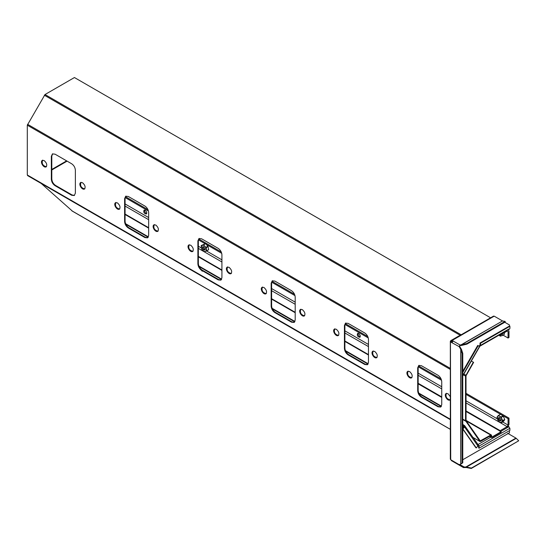 <?xml version="1.0" encoding="UTF-8"?>
<svg xmlns="http://www.w3.org/2000/svg" width="546" height="546" viewBox="0 0 546 546"><rect width="100%" height="100%" fill="white"/><g stroke="black" fill="none" stroke-linecap="round" stroke-linejoin="round"><path stroke-width="0.82" d="M477.716 446.157L478.624 445.795L478.624 447.932L479.088 448.198L509.896 430.405L509.896 428.276L479.088 446.062L479.088 448.198M464.161 426.87L462.312 425.805M462.769 427.675L463.793 427.081M480.016 345.168L479.033 346.178M504.784 322.263L509.466 324.966L509.466 326.023L480.016 343.011L480.016 345.147L479.559 345.413L480.016 345.147M452.914 341.421L452.559 340.738L451.678 341.243L452.409 341.666M451.214 341.816L451.289 340.595L452.559 340.206L452.559 340.738L451.719 341.052L452.559 340.738L451.678 341.243L451.678 342.226L451.289 340.595L451.74 340.233L493.557 316.093M462.769 459.752L509.466 432.794L509.466 430.657M459.159 465.069L459.862 464.523L459.145 465.09L459.398 464.796L450.709 459.725L450.436 341.523L451.037 341.373L450.709 342.021L459.2 346.655L459.664 346.389L461.486 349.454L460.892 349.611L459.2 346.655L459.998 344.983L460.96 344.929L502.504 320.946L494.205 316.154L452.559 340.206L452.914 340.888L451.87 342.56M452.559 340.206L452.914 340.888L459.998 344.983L459.664 346.389M463.82 467.035L459.391 464.475L459.063 465.042L463.493 467.601L456.074 463.315L456.729 463.254L456.074 463.315L463.493 467.601L464.148 467.533L463.493 467.601M451.167 460.046L451.44 460.64L459.145 465.09M461.22 348.983L460.763 349.249L460.763 464.004L461.39 463.711M451.214 340.922L451.167 341.755L452.429 342.212M460.96 345.461L461.377 344.84L461.541 345.434L459.998 345.516M459.862 464.523L464.148 467.001L464.148 467.533L466.243 467.526L466.407 467.117L471.471 468.052L471.307 468.461L466.243 467.526M502.504 320.946L461.377 344.84L466.748 343.543L466.905 344.137L461.541 345.434M461.486 349.454L462.769 353.364L462.175 353.521L460.892 349.611L460.892 463.847L462.769 462.796L461.486 463.684M450.709 340.684L450.436 341.523L450.709 340.684L459.029 335.879L459.493 336.145M450.709 459.725L450.389 458.961L450.709 459.725M502.661 321.007L505.111 321.389L466.748 343.543M462.769 353.364L462.769 462.796M464.148 467.001L465.854 467.001L465.854 467.533M507.657 433.312L515.929 438.09L465.854 467.001L466.407 467.117L516.25 438.336L518.7 440.786L471.471 468.052M518.7 440.786L471.307 468.461M505.111 321.389L505.275 321.983L466.905 344.137M494.205 316.154L493.284 316.694M459.398 464.796L461.152 463.772M462.175 353.521L462.175 462.953M373.075 351.112C372.092 354.443 373.334 356.599 376.801 357.575M374.706 351.406C377.293 353.815 377.921 355.924 376.583 357.732C374.126 359.015 370.311 352.702 372.829 351.221L374.706 351.406M446.348 393.42C445.365 396.751 446.608 398.901 450.075 399.877M450.327 399.583L449.856 400.041C447.399 401.324 443.584 395.004 446.096 393.529L447.979 393.714L450.327 396.689M407.978 371.266C406.995 374.597 408.237 376.747 411.704 377.723M409.609 371.56C412.196 373.969 412.824 376.078 411.486 377.887C409.029 379.17 405.214 372.857 407.725 371.376L409.609 371.56M334.705 328.958C333.722 332.296 334.964 334.445 338.431 335.421M336.336 329.258C338.923 331.661 339.551 333.77 338.22 335.578C335.756 336.868 331.941 330.548 334.459 329.067L336.336 329.258M419.028 365.315L418.161 367.554L418.161 390.506C418.4 393.222 419.628 395.359 421.86 396.915L438.499 406.524L440.875 406.9M421.396 397.181C419.171 395.625 417.936 393.489 417.697 390.779L417.697 367.82L418.782 365.431L421.396 365.69L438.042 375.293C440.274 376.856 441.502 378.992 441.741 381.702L441.741 404.654L440.656 407.05L438.042 406.79L421.396 397.181L421.86 396.915M345.755 323.007L344.888 325.252L344.888 348.205C345.127 350.914 346.355 353.05 348.587 354.613L365.233 364.223L367.601 364.592M348.123 354.88C345.898 353.317 344.663 351.187 344.43 348.471L344.43 325.518L345.509 323.123L348.123 323.382L364.769 332.992C367.001 334.555 368.229 336.684 368.468 339.4L368.468 362.353L367.383 364.748L364.769 364.489L348.123 354.88L348.587 354.613M300.723 309.343C299.747 312.674 300.989 314.83 304.456 315.806M302.361 309.637C304.948 312.046 305.569 314.155 304.238 315.963C301.781 317.246 297.966 310.933 300.477 309.452L302.361 309.637M262.353 287.189C261.377 290.527 262.619 292.676 266.086 293.652M263.991 287.489C266.578 289.892 267.199 292.001 265.868 293.809C263.411 295.093 259.596 288.779 262.107 287.298L263.991 287.489M272.481 280.705L271.615 282.951L271.615 305.903C271.853 308.613 273.089 310.749 275.314 312.305L291.96 321.915L294.335 322.29M274.856 312.578C272.625 311.015 271.389 308.879 271.157 306.17L271.157 283.217L272.236 280.821L274.856 281.081L291.496 290.69C293.728 292.246 294.956 294.383 295.195 297.092L295.195 320.052L294.11 322.44L291.496 322.181L274.856 312.578L275.314 312.305M227.45 267.042C226.474 270.372 227.716 272.529 231.183 273.505M229.088 267.335C231.675 269.744 232.303 271.853 230.965 273.662C228.508 274.945 224.693 268.632 227.204 267.151L229.088 267.335M189.087 244.888C188.104 248.218 189.346 250.375 192.813 251.351M190.718 245.181C193.304 247.591 193.932 249.699 192.595 251.508C190.138 252.791 186.322 246.478 188.834 244.997L190.718 245.181M199.208 238.404L198.348 240.643L198.348 263.602C198.58 266.311 199.816 268.448 202.04 270.004L218.687 279.613L221.062 279.989M201.583 270.27C199.351 268.714 198.116 266.578 197.884 263.868L197.884 240.916L198.969 238.52L201.583 238.779L218.223 248.389C220.454 249.945 221.69 252.081 221.922 254.791L221.922 277.743L220.837 280.139L218.223 279.88L201.583 270.27L202.04 270.004M154.184 224.74C153.201 228.071 154.443 230.221 157.91 231.197M155.815 225.034C158.401 227.443 159.029 229.545 157.692 231.361C155.235 232.644 151.419 226.324 153.931 224.85L155.815 225.034M115.813 202.586C114.831 205.917 116.073 208.074 119.54 209.05M117.445 202.88C120.031 205.289 120.659 207.398 119.321 209.207C116.864 210.49 113.049 204.177 115.568 202.696L117.445 202.88M125.935 196.103L125.075 198.341L125.075 221.294C125.307 224.01 126.542 226.14 128.774 227.702L145.413 237.312L147.789 237.687M128.31 227.969C126.078 226.413 124.843 224.276 124.611 221.56L124.611 198.607L125.696 196.212L128.31 196.471L144.949 206.081C147.181 207.644 148.416 209.78 148.649 212.49L148.649 235.442L147.563 237.838L144.949 237.578L128.31 227.969L128.774 227.702M80.91 182.432C79.928 185.763 81.17 187.92 84.637 188.896M82.542 182.733C85.128 185.135 85.756 187.244 84.425 189.053C81.961 190.336 78.146 184.022 80.665 182.541L82.542 182.733M42.54 160.285C41.557 163.616 42.8 165.766 46.267 166.742M44.171 160.579C46.758 162.981 47.386 165.09 46.055 166.905C43.591 168.188 39.776 161.869 42.295 160.394L44.171 160.579M52.662 153.795L51.802 156.04L51.802 178.992C52.034 181.702 53.269 183.838 55.501 185.401L72.14 195.004L74.515 195.379M55.037 185.667C52.805 184.104 51.577 181.968 51.338 179.259L51.338 156.306L52.423 153.911L55.037 154.17L71.676 163.78C73.908 165.336 75.143 167.472 75.375 170.188L75.375 193.141L74.297 195.529L71.676 195.277L55.037 185.667L55.501 185.401M41.223 183.47L72.413 211.125M462.769 424.679L464.428 425.45L464.025 425.948L462.769 425.279M479.231 346.294L479.559 345.946L479.497 346.451L478.194 345.693L462.769 372.413M477.764 444.424L477.887 445.952L464.55 426.986L464.694 425.696L479.088 446.062M508.442 426.365L509.896 428.276M508.988 328.951L479.559 345.946L480.48 345.413L480.48 343.277L480.016 343.011M509.916 328.419L509.916 326.283L480.48 343.277M509.916 326.283L509.452 326.017M490.595 317.799L74.44 77.539L45.011 94.533L461.158 334.794M462.715 375.518L479.497 346.451M478.194 345.693L477.73 345.427L462.769 371.341M28.221 175.525L27.3 174.986L27.3 125.198L45.011 94.533M464.23 426.242L462.489 428.706L475.819 447.679L476.283 447.945L477.887 445.952M462.981 425.348L464.025 425.948L464.086 426.713M464.55 426.986L462.947 428.972L476.283 447.945M462.947 428.972L462.489 428.706M477.695 444.191L478.624 445.795M503.057 335.135L508.067 338.029L508.988 337.496L508.988 331.088L508.265 329.811M500.204 334.022L500.204 335.094L499.665 334.78M500.204 335.094L507.138 331.088L508.067 331.62L507.138 331.088L508.067 331.62L508.067 338.029M145.195 210.217C146.744 211.664 147.12 212.926 146.321 214.012C144.076 213.541 143.325 212.237 144.069 210.108L145.195 210.217M144.629 210.012C144.376 211.63 145.059 212.817 146.683 213.575M358.722 333.497C360.278 334.944 360.653 336.206 359.855 337.291C357.61 336.821 356.859 335.517 357.596 333.388L358.722 333.497M358.156 333.292C357.903 334.91 358.585 336.097 360.217 336.855M465.997 410.913L500.204 430.664L507.138 426.658L508.067 425.061L508.067 418.652L501.201 414.687M500.525 414.298L465.997 394.362M441.55 380.255L418.229 366.789M368.277 337.947L344.956 324.481M295.004 295.645L271.683 282.18M221.737 253.344L206.163 244.349M205.003 243.68L198.41 239.878M148.464 211.036L125.143 197.57M508.067 418.652L508.988 418.12L465.997 393.297M441.093 378.917L418.536 365.895M367.82 336.616L345.263 323.594M294.547 294.314L271.997 281.292M221.28 252.013L198.724 238.984M148.007 209.705L125.45 196.683M125.075 214.08L148.649 227.696M198.348 256.388L221.922 269.997M271.615 298.689L295.195 312.298M344.888 340.991L368.468 354.607M418.161 383.299L441.741 396.908M500.204 430.664L500.204 431.729L507.138 427.73L508.988 424.522L508.988 418.12M499.044 335.135L499.945 335.722L502.143 333.975M504.156 332.814L504.477 334.125L502.293 335.578L500.238 336.159L499.003 335.162M502.204 333.94L502.422 335.312M502.293 335.578L504.477 334.125M205.153 249.017L204.743 249.672L203.139 248.56L203.214 246.847L203.911 246.867M202.73 248.758C203.972 250.382 204.784 250.518 205.16 249.16L203.788 246.792C202.552 246.417 202.197 247.072 202.73 248.758M205.719 247.666C202.136 241.271 199.024 248.962 204.19 251.447C206.19 251.699 206.702 250.437 205.719 247.666M208.06 246.635L207.855 246.232L205.985 247.311L206.19 247.713L208.06 246.635L208.654 249.686L204.497 251.883L201.781 249.324L201.167 245.761L203.583 244.874L206.19 247.713L206.6 250.873M203.583 244.874L205.637 243.687L207.855 246.232M201.283 245.482L205.637 243.687M205.323 243.564L203.269 244.751M206.484 251.153L208.654 249.686M501.057 419.86L500.73 420.475L499.358 419.881L498.948 417.854L499.822 417.71M499.01 420.181C500.129 421.253 500.818 421.191 501.064 420.004L499.699 417.635C498.239 417.328 498.007 418.175 499.01 420.181M500.955 417.451C496.287 412.148 496.246 422.276 500.935 422.433C502.538 421.703 502.545 420.038 500.955 417.451M502.634 421L504.688 419.813L503.214 421.73L501.337 422.816L498.498 421.341L496.949 417.315L498.245 415.506L501.092 416.98L502.634 420.632L501.337 422.816M503.235 416.243L502.962 415.902L501.092 416.98L501.365 417.328L503.235 416.243L504.374 418.611L504.695 419.444L502.634 420.632M498.525 415.486L500.58 414.298L502.962 415.902M498.245 415.506L500.58 414.298M504.695 419.444L504.688 419.813M466.202 420.911L491.653 435.599L490.731 435.066L480.227 440.861L466.059 420.7L465.997 375.825L473.635 362.373L471.348 361.056M462.769 419.137L465.533 420.734L479.832 441.359L480.63 441.434L490.731 435.599L491.195 435.865L491.195 436.937L492.117 437.469L501.132 432.268L501.132 431.729L492.117 436.937L491.653 436.67L492.117 436.937L491.653 436.67L491.653 435.599L490.731 435.599L491.195 435.865M489.803 436.138L492.117 437.469L492.117 436.937M418.161 383.831L441.741 397.44M465.997 411.445L501.132 431.729M480.63 440.895L479.832 441.359L480.63 441.434L480.002 440.533M465.533 420.734L465.533 376.092L473.307 362.189M271.615 299.112L295.195 312.721M344.888 341.414L368.468 355.023M200.232 269.198L202.32 271.226M125.075 214.503L148.649 228.119M198.348 256.804L221.922 270.42M459.725 346.498L459.261 346.765M460.312 345.481L460.312 344.949M417.697 390.779L418.161 390.506M438.042 406.79L438.499 406.524M417.697 367.82L418.161 367.554M344.43 348.471L344.888 348.205M364.769 364.489L365.233 364.223M344.43 325.518L344.888 325.252M271.157 306.17L271.615 305.903M291.496 322.181L291.96 321.915M271.157 283.217L271.615 282.951M197.884 263.868L198.348 263.602M218.223 279.88L218.687 279.613M197.884 240.916L198.348 240.643M124.611 221.56L125.075 221.294M144.949 237.578L145.413 237.312M124.611 198.607L125.075 198.341M51.338 179.259L51.802 178.992M71.676 195.277L72.14 195.004M51.338 156.306L51.802 156.04M479.559 345.946L479.559 345.413M478.16 444.458L490.806 437.155M500.668 431.463L508.968 426.672M460.237 335.326L44.356 95.222M27.3 174.986L450.327 419.219M27.573 124.29L450.327 368.366M450.327 369.43L27.3 125.198M71.799 210.77L450.327 429.313M67.103 161.138L51.802 169.97M51.802 169.437L66.639 160.872M125.075 203.938L148.649 217.554M198.348 246.246L201.385 248M206.668 251.051L221.922 259.855M271.615 288.547L295.195 302.156M344.888 330.849L368.468 344.465M418.161 373.157L441.741 386.766M465.997 400.771L497.304 418.843M502.757 421.997L508.067 425.061M507.138 426.658L465.997 402.907M441.741 388.902L418.161 375.286M368.468 346.594L344.888 332.985M295.195 304.293L271.615 290.684M221.922 261.991L204.252 251.788M204.136 251.72L198.348 248.375M148.649 219.69L125.075 206.074M466.059 420.7L465.656 421.198L462.769 419.533M472.891 437.353L479.832 441.359M491.195 436.937L491.653 436.67M441.25 406.497L418.966 393.639M463.841 374.044L466.134 375.368M465.533 376.092L463.383 374.849M368.031 364.114L345.618 351.18M294.758 321.812L272.352 308.872M221.485 279.504L199.078 266.571M148.212 237.203L125.805 224.27M450.327 341.216L450.327 459.186M373.287 350.955L372.829 351.221M377.047 357.466L376.59 357.732M446.56 393.257L446.102 393.523M450.32 399.768L449.856 400.034M408.19 371.109L407.732 371.376M411.95 377.62L411.486 377.887M334.923 328.801L334.459 329.067M338.677 335.312L338.22 335.578M300.942 309.186L300.477 309.452M304.702 315.697L304.238 315.963M262.571 287.032L262.107 287.298M266.332 293.543L265.868 293.809M227.668 266.885L227.211 267.151M231.429 273.396L230.965 273.662M189.298 244.731L188.841 244.997M193.059 251.242L192.595 251.508M154.395 224.577L153.938 224.85M158.156 231.088L157.692 231.361M116.025 202.43L115.568 202.696M119.786 208.941L119.328 209.207M81.129 182.275L80.665 182.541M84.883 188.786L84.425 189.053M42.759 160.121L42.295 160.387M46.512 166.632L46.055 166.899M463.629 424.938L462.769 424.44M480.207 346.014L509.643 329.02M462.926 375.641L479.709 346.567M450.327 419.662L27.573 175.587M450.327 429.361L72.092 210.995M491.461 437.537L489.421 436.356M418.7 393.038L441.441 406.169M465.997 420.345L491.386 435.005M479.975 441.496L472.952 437.442M272.099 308.285L294.936 321.471M345.372 350.593L368.209 363.772M125.553 223.683L148.389 236.862M198.826 265.984L221.662 279.17"/></g></svg>
